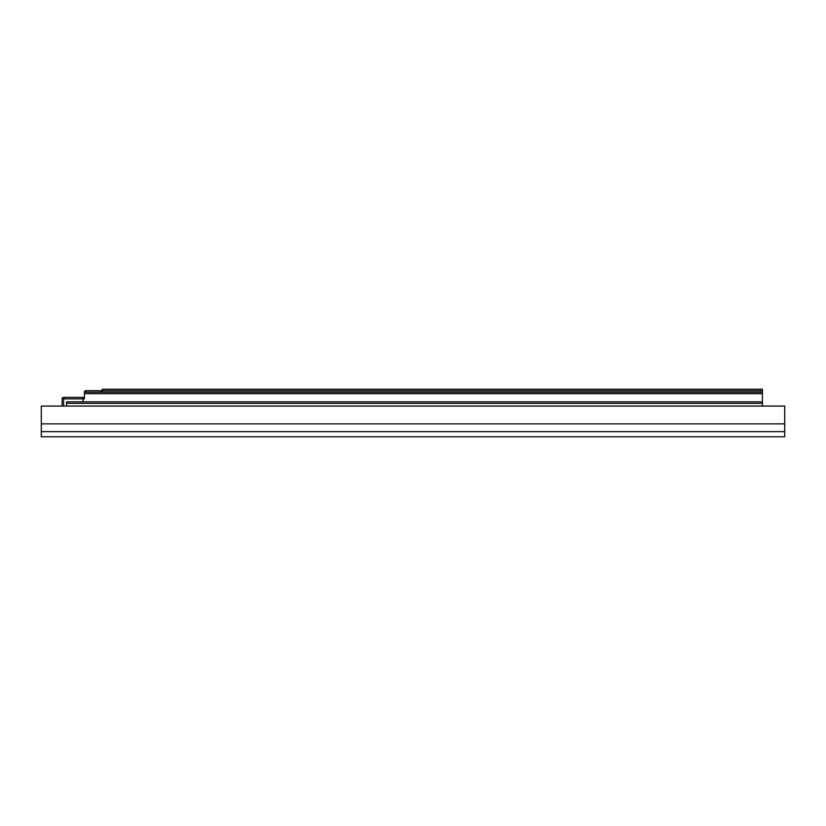 <?xml version="1.0" encoding="UTF-8"?>
<svg xmlns="http://www.w3.org/2000/svg" width="826" height="826" viewBox="0 0 826 826"><rect width="100%" height="100%" fill="white"/><g stroke="black" fill="none" stroke-linecap="round" stroke-linejoin="round"><path stroke-width="1.24" d="M47.547 436.789L57.355 436.789M768.345 436.789L778.753 436.789M784.7 431.637L784.7 406.072L41.3 406.072L41.3 436.789L784.7 436.789L784.7 431.637L41.3 431.637M66.576 403.336L66.576 401.849L762.398 401.849L762.398 403.336L66.576 403.336L66.576 406.072M762.398 403.336L762.398 406.072M84.417 393.672L84.417 392.185L762.398 392.185L762.398 393.672L84.417 393.672L84.417 398.875A1.487 1.487 0 0 0 82.93 397.389L63.602 397.389A1.487 1.487 0 0 0 62.115 398.875L62.115 406.072L62.115 398.875A1.487 1.487 0 0 1 63.602 397.389L63.602 406.072M762.398 393.672L762.398 401.849M102.259 390.698L102.259 389.211L762.398 389.211L762.398 390.698L102.259 390.698L102.259 392.185A1.487 1.487 0 0 0 100.772 390.698A1.487 1.487 0 0 1 102.259 392.185A1.487 1.487 0 0 0 100.772 390.698A1.487 1.487 0 0 1 102.259 392.185M762.398 390.698L762.398 392.185M84.417 392.185A1.487 1.487 0 0 1 85.904 390.698L100.772 390.698L100.772 392.185M784.7 423.862L41.3 423.862M82.93 401.849L82.93 398.875L62.115 398.875M82.93 398.875L84.417 398.875A1.487 1.487 0 0 0 82.93 397.389L82.93 398.875M85.904 392.185L85.904 390.698"/></g></svg>
